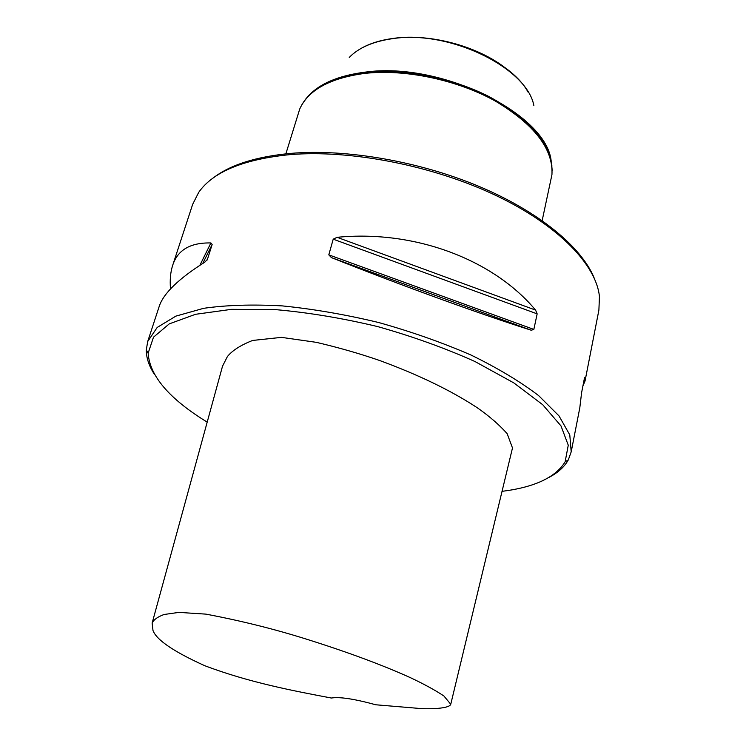 <?xml version="1.0" encoding="UTF-8"?>
<svg xmlns="http://www.w3.org/2000/svg" width="746" height="746" viewBox="0 0 746 746"><rect width="100%" height="100%" fill="white"/><g stroke="black" fill="none" stroke-linecap="round" stroke-linejoin="round"><path stroke-width="1.12" d="M502.039 491.344C534.565 487.269 555.602 477.412 565.142 461.774L568.265 445.194L560.992 425.91L542.743 404.742L513.724 382.838L475.015 361.549C445.017 348.093 412.575 336.437 377.709 326.599C342.47 318.178 308.471 312.527 275.712 309.637L231.54 309.338L195.517 314.299L169.267 323.876L153.508 337.164L148.146 353.156C149.648 375.919 169.333 398.905 207.192 422.133M152.137 623.087L222.513 366.221L227.399 356.551C232.426 350.424 240.846 345.053 252.67 340.437L281.466 337.369L316.332 342.339C338.6 347.552 359.637 353.585 379.444 360.43C418.422 374.744 450.957 390.466 477.048 407.605C489.264 416.119 499.307 424.81 507.159 433.678L512.493 447.964L450.752 704.271L443.917 695.99C435.067 690.134 423.97 684.063 410.617 677.769C382.129 664.882 347.235 651.948 305.935 638.986C274.323 629.055 240.986 620.765 205.905 614.126L178.891 612.391L164.055 614.499C157.686 616.811 153.713 619.674 152.137 623.087L152.986 630.473C156.446 639.919 173.697 651.659 204.74 665.702C249.602 682.665 294.325 691.01 331.345 698.023C339.719 696.68 354.527 698.937 375.76 704.774L421.593 708.616C434.769 709.11 449.512 708.122 450.752 704.271M594.012 277.559C581.134 246.749 538.789 211.547 478.951 186.379C419.103 161.285 346.377 148.752 291.304 153.331C256.074 156.576 229.917 164.885 212.815 178.266M549.41 477.179C558.241 472.479 564.545 466.716 568.303 459.909L571.203 451.834L579.81 407.782L581.582 392.797L584.444 378.147L584.911 377.28L585.041 381.019L598.889 310.122L599.448 296.703C596.446 265.082 558.577 225.264 495.652 195.359C432.792 165.519 350.713 149.536 289.942 154.627C243.504 159.262 213.104 171.822 198.725 192.319L192.673 204.311L172.634 265.473C177.548 250.013 190.305 242.506 210.904 242.954L212.153 244.501L207.425 259.375L204.786 262.182C178.546 278.762 163.346 293.532 159.178 306.503L147.699 341.519L146.3 349.977C146.253 357.763 148.948 365.866 154.366 374.278M585.041 381.019L582.924 385.915M531.273 330.236C481.384 314.476 399.968 284.953 331.42 257.603L328.8 254.843L333.21 239.177L337.099 237.312C414.897 229.721 493.367 259.571 535.591 310.103L537.157 313.87L533.838 329.415L531.273 330.236L331.42 257.603M170.498 288.954C169.762 280.002 170.48 272.178 172.634 265.473M571.203 451.834L569.785 434.918L558.996 415.904L538.593 395.576C520.344 381.654 497.834 368.151 471.08 355.068C442.341 342.591 411.568 331.756 378.763 322.542C345.64 314.579 313.488 309.03 282.314 305.897C252.577 304.265 226.346 305.067 203.621 308.322L175.888 316.118L157.192 327.447L147.699 341.519M285.867 153.835L299.752 108.944C308.359 89.996 329.937 78.153 364.496 73.434C404.714 68.828 456.888 79.719 495.12 100.943C534.406 124.47 553.355 149.041 551.947 174.639L542.165 220.592M307.138 97.334C318.607 84.009 337.957 75.607 365.204 72.138C441.054 61.293 546.38 113.886 551.163 160.894M349.259 57.433C358.798 47.585 373.448 41.3 393.189 38.578C449.698 29.868 526.965 67.886 533.856 105.522M328.8 254.843L533.838 329.415M333.21 239.177L537.157 313.87M337.099 237.312L535.591 310.103M207.052 260.13L207.425 259.375M202.735 263.459L212.153 244.501M199.891 265.287L210.904 242.954M301.384 105.624C311.035 88.261 332.129 77.407 364.663 73.052C403.912 68.557 454.584 78.778 492.528 99.097C531.59 121.579 551.462 145.526 552.143 170.937M303.93 101.512C314.588 86.07 334.945 76.39 364.99 72.465C403.008 68.11 451.796 77.528 489.283 96.719C527.944 117.924 548.823 141.05 551.928 166.106M360.905 48.527C369.727 43.455 380.581 40.079 393.468 38.391C442.378 31.118 509.882 58.608 528.037 92.066M565.142 461.774L568.303 459.909M148.146 353.156L146.3 349.977M503.83 66.795C475.575 45.609 429.687 33.617 394.634 38.251L394.345 38.279"/></g></svg>
